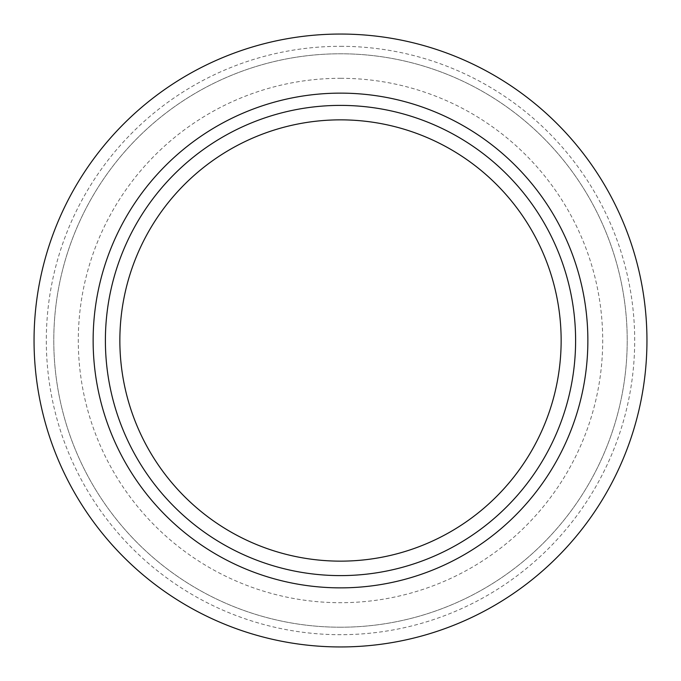 <?xml version="1.0" encoding="UTF-8"?>
<svg xmlns="http://www.w3.org/2000/svg" width="681" height="681" viewBox="0 0 681 681"><rect width="100%" height="100%" fill="white"/><g stroke="black" fill="none" stroke-linecap="round" stroke-linejoin="round"><path stroke-width="0.51" stroke-dasharray="3.4 2.55" d="M340.5 78.298A262.202 262.202 0 0 1 602.702 340.5A262.202 262.202 0 0 1 340.5 602.702A262.202 262.202 0 0 1 78.298 340.5A262.202 262.202 0 0 1 340.5 78.298M340.5 627.218A286.718 286.718 0 0 0 627.218 340.5A286.718 286.718 0 0 0 340.5 53.782A286.718 286.718 0 0 0 53.782 340.5A286.718 286.718 0 0 0 340.5 627.218A286.718 286.718 0 0 0 627.218 340.5A286.718 286.718 0 0 0 340.5 53.782A286.718 286.718 0 0 0 53.782 340.5A286.718 286.718 0 0 0 340.5 627.218M340.5 46.308A294.192 294.192 0 0 1 634.692 340.5A294.192 294.192 0 0 1 340.5 634.692A294.192 294.192 0 0 1 46.308 340.5A294.192 294.192 0 0 1 340.5 46.308M340.5 646.95A306.45 306.45 0 0 0 646.95 340.5A306.45 306.45 0 0 0 340.5 34.05A306.45 306.45 0 0 0 34.05 340.5A306.45 306.45 0 0 0 340.5 646.95M340.5 105.393A235.107 235.107 0 0 0 105.393 340.5A235.107 235.107 0 0 0 340.5 575.607A235.107 235.107 0 0 0 575.607 340.5A235.107 235.107 0 0 0 340.5 105.393M340.5 119.856A220.644 220.644 0 0 0 119.856 340.5A220.644 220.644 0 0 0 340.5 561.144A220.644 220.644 0 0 0 561.144 340.5A220.644 220.644 0 0 0 340.5 119.856"/><path stroke-width="1.02" d="M340.5 587.865A247.365 247.365 0 0 1 93.135 340.5A247.365 247.365 0 0 1 340.5 93.135A247.365 247.365 0 0 1 587.865 340.5A247.365 247.365 0 0 1 340.5 587.865M340.5 105.393A235.107 235.107 0 0 0 105.393 340.5A235.107 235.107 0 0 0 340.5 575.607A235.107 235.107 0 0 0 575.607 340.5A235.107 235.107 0 0 0 340.5 105.393M340.5 119.856A220.644 220.644 0 0 0 119.856 340.5A220.644 220.644 0 0 0 340.5 561.144A220.644 220.644 0 0 0 561.144 340.5A220.644 220.644 0 0 0 340.5 119.856M340.5 646.95A306.45 306.45 0 0 0 646.95 340.5A306.45 306.45 0 0 0 340.5 34.05A306.45 306.45 0 0 0 34.05 340.5A306.45 306.45 0 0 0 340.5 646.95"/></g></svg>
